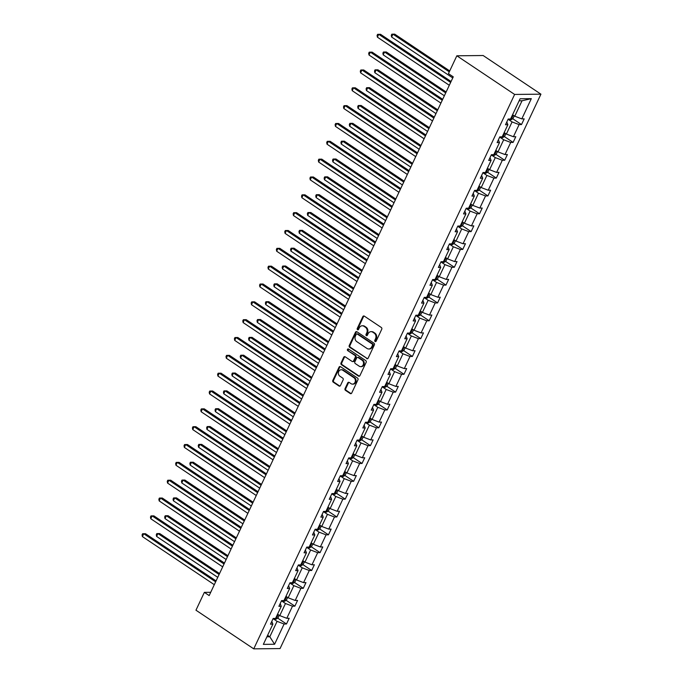 <?xml version="1.0" encoding="UTF-8"?>
<svg xmlns="http://www.w3.org/2000/svg" width="683" height="683" viewBox="0 0 683 683"><rect width="100%" height="100%" fill="white"/><g stroke="black" fill="none" stroke-linecap="round" stroke-linejoin="round"><path stroke-width="1.02" d="M375.104 341.517A0.905 0.76 -90.6 0 0 376.137 341.176L381.746 329.249A1.289 1.084 -90.6 0 0 381.327 327.499L364.312 316.118A1.289 1.084 -90.6 0 0 362.835 316.605L357.226 328.532A0.905 0.76 -90.6 0 0 358.549 329.419L359.275 327.874A4.124 3.466 -90.6 0 1 362.255 325.774A4.124 3.466 -90.6 0 1 363.988 326.303L365.405 327.251A4.124 3.466 -90.6 0 1 366.745 332.869L366.02 334.414A0.905 0.76 -90.6 0 0 367.343 335.293L368.069 333.756A4.124 3.466 -90.6 0 1 371.048 331.656A4.124 3.466 -90.6 0 1 372.781 332.186L374.199 333.133A4.124 3.466 -90.6 0 1 375.539 338.751L374.813 340.288A0.905 0.76 -90.6 0 0 375.104 341.517M371.048 331.656L371.757 331.648A4.124 3.466 -90.6 0 1 373.49 332.177L374.907 333.125A4.124 3.466 -90.6 0 1 376.248 338.742L375.522 340.288A0.905 0.76 -90.6 0 0 375.838 341.526M358.234 329.752A0.905 0.76 -90.6 0 0 358.251 329.769A0.905 0.76 -90.6 0 1 357.935 328.523L357.226 328.532M367.019 335.635A0.905 0.76 -90.6 0 0 367.044 335.643A0.905 0.76 -90.6 0 1 366.728 334.405L366.02 334.414M345.06 388.593A1.289 1.084 -90.6 0 0 345.47 390.352L350.251 393.545A1.289 1.084 -90.6 0 0 351.719 393.049L357.952 379.808A1.289 1.084 -90.6 0 0 357.533 378.058L340.518 366.677A1.289 1.084 -90.6 0 0 339.05 367.164L332.817 380.405A1.289 1.084 -90.6 0 0 333.236 382.164L338.999 386.015A1.289 1.084 -90.6 0 0 340.476 385.528L343.139 379.859A1.289 1.084 -90.6 0 0 342.721 378.109L339.861 376.196A3.449 2.894 -90.6 0 1 338.469 372.329A3.449 2.894 -90.6 0 1 341.235 369.742A3.449 2.894 -90.6 0 1 342.687 370.186L353.888 377.682A3.449 2.894 -90.6 0 1 355.288 381.541A3.449 2.894 -90.6 0 1 352.513 384.128A3.449 2.894 -90.6 0 1 351.062 383.684L349.201 382.437A1.289 1.084 -90.6 0 0 347.724 382.924L345.06 388.593L345.769 388.584A1.289 1.084 -90.6 0 0 346.187 390.343L350.96 393.536A1.289 1.084 -90.6 0 0 351.147 393.63M514.623 94.442L456.842 55.793L448.449 73.627L453.264 76.846L209.169 595.585L204.354 592.366L195.961 610.201L253.743 648.85L514.623 94.442L540.927 94.169L280.047 648.577L253.743 648.85M366.669 358.643A1.289 1.084 -90.6 0 0 368.146 358.148L374.378 344.906A1.289 1.084 -90.6 0 0 373.96 343.156L356.944 331.776A1.289 1.084 -90.6 0 0 355.467 332.262L349.235 345.504A1.289 1.084 -90.6 0 0 349.653 347.263L367.386 358.635A1.289 1.084 -90.6 0 0 367.565 358.729M366.165 362.357L359.932 375.599A1.289 1.084 -90.6 0 1 358.464 376.094L341.44 364.713A1.289 1.084 -90.6 0 1 341.03 362.955L343.694 357.286A1.289 1.084 -90.6 0 1 345.171 356.799L352.069 361.418A1.289 1.084 -90.6 0 0 353.538 360.923L355.314 357.166A1.289 1.084 -90.6 0 0 354.895 355.408L347.707 350.601A0.905 0.76 -90.6 0 1 348.45 349.03L365.746 360.607A1.289 1.084 -90.6 0 1 366.165 362.357M271.8 621.385L272.876 624.134L270.494 624.16L273.183 618.439L275.565 618.414L281.268 606.299L278.886 606.325L281.575 600.605L283.957 600.579L289.66 588.464L287.278 588.481L289.968 582.77L292.35 582.744L298.053 570.621L295.671 570.646L298.36 564.935L300.742 564.909L306.445 552.786L304.063 552.812L306.752 547.1L309.134 547.074L314.837 534.951L312.455 534.977L315.145 529.257L317.527 529.231L323.23 517.116L320.848 517.142L323.537 511.422L325.919 511.396L331.622 499.282L329.24 499.307L331.929 493.587L334.311 493.561L340.014 481.447L337.633 481.472L340.33 475.752L342.704 475.727L348.407 463.603L346.033 463.629L348.723 457.917L351.105 457.892L356.808 445.768L354.426 445.794L357.115 440.083L359.497 440.057L365.2 427.934L362.818 427.959L365.507 422.248L367.889 422.222L373.592 410.099L371.211 410.124L373.9 404.404L376.282 404.379L381.985 392.264L379.603 392.29L382.292 386.569L384.674 386.544L390.377 374.429L387.995 374.455L390.685 368.735L393.066 368.709L398.77 356.594L396.388 356.62L399.077 350.9L401.459 350.874L407.162 338.751L404.78 338.777L407.469 333.065L409.851 333.039L415.554 320.916L413.172 320.942L415.862 315.23L418.244 315.204L423.947 303.081L421.565 303.107L424.254 297.387L426.636 297.37L432.339 285.246L429.957 285.272L432.646 279.552L435.028 279.526L440.731 267.412L438.349 267.437L441.039 261.717L443.421 261.691L449.124 249.577L446.742 249.602L449.44 243.882L451.822 243.857L457.525 231.742L455.143 231.759L457.832 226.047L460.214 226.022L465.917 213.899L463.535 213.924L466.224 208.213L468.606 208.187L474.309 196.064L471.927 196.089L474.617 190.378L476.999 190.352L482.702 178.229L480.32 178.254L483.009 172.534L485.391 172.517L491.094 160.394L488.712 160.42L491.401 154.7L493.783 154.674L499.486 142.559L497.104 142.585L499.794 136.865L502.176 136.839L507.879 124.724L505.497 124.75L508.186 119.03L510.568 119.004L520.087 98.77L531.323 98.651L521.803 118.885L524.185 118.859L521.496 124.579L519.114 124.605L513.411 136.728L515.793 136.702L513.095 142.414L510.713 142.44L505.01 154.563L507.392 154.537L504.703 160.249L502.321 160.274L496.618 172.398L499 172.372L496.31 178.092L493.929 178.109L488.225 190.233L490.607 190.207L487.918 195.927L485.536 195.953L479.833 208.067L482.215 208.042L479.526 213.762L477.144 213.788L471.441 225.902L473.823 225.877L471.133 231.597L468.751 231.622L463.048 243.737L465.43 243.72L462.741 249.432L460.359 249.457L454.656 261.58L457.038 261.555L454.349 267.266L451.967 267.292L446.264 279.415L448.646 279.39L445.956 285.101L443.574 285.127L437.871 297.25L440.253 297.225L437.564 302.945L435.182 302.962L429.479 315.085L431.861 315.059L429.172 320.779L426.79 320.805L421.087 332.92L423.469 332.894L420.779 338.614L418.397 338.64L412.694 350.755L415.076 350.729L412.378 356.449L410.005 356.475L404.302 368.589L406.675 368.572L403.986 374.284L401.604 374.31L395.901 386.433L398.283 386.407L395.594 392.119L393.212 392.144L387.509 404.268L389.891 404.242L387.201 409.954L384.819 409.979L379.116 422.103L381.498 422.077L378.809 427.797L376.427 427.814L370.724 439.937L373.106 439.912L370.417 445.632L368.035 445.658L362.332 457.772L364.713 457.747L362.024 463.467L359.642 463.492L353.939 475.607L356.321 475.581L353.632 481.302L351.25 481.327L345.547 493.442L347.929 493.425L345.239 499.136L342.857 499.162L337.154 511.285L339.536 511.26L336.847 516.971L334.465 516.997L328.762 529.12L331.144 529.094L328.455 534.806L326.073 534.832L320.37 546.955L322.752 546.929L320.062 552.649L317.68 552.675L311.977 564.79L314.359 564.764L311.67 570.484L309.288 570.51L303.585 582.625L305.967 582.599L303.269 588.319L300.896 588.345L295.193 600.459L297.566 600.434L294.877 606.154L292.495 606.18L286.792 618.303L289.174 618.277L286.484 623.989L284.102 624.014L274.583 644.257L263.348 644.368L272.876 624.134M281.473 600.827L285.468 603.507L279.765 615.622L277.571 614.154M279.765 615.622L286.792 618.303M285.468 603.507L292.495 606.18M280.192 603.55L281.268 606.299M289.865 582.992L293.861 585.673L288.158 597.787L285.964 596.319M288.158 597.787L295.193 600.459M293.861 585.673L300.896 588.345M288.585 585.715L289.66 588.464M298.258 565.157L302.253 567.829L296.55 579.952L294.356 578.484M296.55 579.952L303.585 582.625M302.253 567.829L309.288 570.51M296.977 567.872L298.053 570.621M306.65 547.322L310.645 549.994L304.942 562.118L302.748 560.649M304.942 562.118L311.977 564.79M310.645 549.994L317.68 552.675M305.369 550.037L306.445 552.786M315.042 529.487L319.038 532.159L313.335 544.283L311.141 542.814M313.335 544.283L320.37 546.955M319.038 532.159L326.073 534.832M313.762 532.202L314.837 534.951M323.435 511.652L327.43 514.325L321.727 526.448L319.533 524.971M321.727 526.448L328.762 529.12M327.43 514.325L334.465 516.997M322.154 514.367L323.23 517.116M331.827 493.818L335.823 496.49L330.12 508.604L327.925 507.136M330.12 508.604L337.154 511.285M335.823 496.49L342.857 499.162M330.546 496.532L331.622 499.282M340.219 475.974L344.223 478.655L338.52 490.77L336.318 489.301M338.52 490.77L345.547 493.442M344.223 478.655L351.25 481.327M338.939 478.698L340.014 481.447M348.612 458.139L352.616 460.82L346.913 472.935L344.71 471.466M346.913 472.935L353.939 475.607M352.616 460.82L359.642 463.492M347.331 460.863L348.407 463.603M357.004 440.304L361.008 442.977L355.305 455.1L353.102 453.632M355.305 455.1L362.332 457.772M361.008 442.977L368.035 445.658M355.723 443.019L356.808 445.768M365.396 422.47L369.401 425.142L363.697 437.265L361.495 435.797M363.697 437.265L370.724 439.937M369.401 425.142L376.427 427.814M364.124 425.185L365.2 427.934M373.789 404.635L377.793 407.307L372.09 419.43L369.896 417.962M372.09 419.43L379.116 422.103M377.793 407.307L384.819 409.979M372.517 407.35L373.592 410.099M382.19 386.8L386.185 389.472L380.482 401.587L378.288 400.118M380.482 401.587L387.509 404.268M386.185 389.472L393.212 392.144M380.909 389.515L381.985 392.264M390.582 368.957L394.578 371.637L388.875 383.752L386.68 382.284M388.875 383.752L395.901 386.433M394.578 371.637L401.604 374.31M389.301 371.68L390.377 374.429M398.974 351.122L402.97 353.803L397.267 365.917L395.073 364.449M397.267 365.917L404.302 368.589M402.97 353.803L410.005 356.475M397.694 353.845L398.77 356.594M407.367 333.287L411.362 335.959L405.659 348.082L403.465 346.614M405.659 348.082L412.694 350.755M411.362 335.959L418.397 338.64M406.086 336.01L407.162 338.751M415.759 315.452L419.755 318.124L414.052 330.248L411.858 328.779M414.052 330.248L421.087 332.92M419.755 318.124L426.79 320.805M414.479 318.167L415.554 320.916M424.152 297.617L428.147 300.289L422.444 312.413L420.25 310.944M422.444 312.413L429.479 315.085M428.147 300.289L435.182 302.962M422.871 300.332L423.947 303.081M432.544 279.782L436.539 282.455L430.836 294.578L428.642 293.109M430.836 294.578L437.871 297.25M436.539 282.455L443.574 285.127M431.263 282.497L432.339 285.246M440.936 261.948L444.932 264.62L439.229 276.735L437.035 275.266M439.229 276.735L446.264 279.415M444.932 264.62L451.967 267.292M439.656 264.663L440.731 267.412M449.329 244.104L453.333 246.785L447.63 258.9L445.427 257.431M447.63 258.9L454.656 261.58M453.333 246.785L460.359 249.457M448.048 246.828L449.124 249.577M457.721 226.269L461.725 228.95L456.022 241.065L453.819 239.596M456.022 241.065L463.048 243.737M461.725 228.95L468.751 231.622M456.44 228.993L457.525 231.742M466.113 208.435L470.117 211.107L464.414 223.23L462.212 221.762M464.414 223.23L471.441 225.902M470.117 211.107L477.144 213.788M464.833 211.158L465.917 213.899M474.506 190.6L478.51 193.272L472.807 205.395L470.613 203.927M472.807 205.395L479.833 208.067M478.51 193.272L485.536 195.953M473.234 193.315L474.309 196.064M482.898 172.765L486.902 175.437L481.199 187.56L479.005 186.092M481.199 187.56L488.225 190.233M486.902 175.437L493.929 178.109M481.626 175.48L482.702 178.229M491.299 154.93L495.295 157.602L489.591 169.726L487.397 168.249M489.591 169.726L496.618 172.398M495.295 157.602L502.321 160.274M490.018 157.645L491.094 160.394M499.691 137.095L503.687 139.767L497.984 151.882L495.79 150.414M497.984 151.882L505.01 154.563M503.687 139.767L510.713 142.44M498.411 139.81L499.486 142.559M508.084 119.252L512.079 121.933L506.376 134.047L504.182 132.579M506.376 134.047L513.411 136.728M512.079 121.933L519.114 124.605M506.803 121.975L507.879 124.724M531.323 98.651L522.034 100.777L514.769 116.212L512.574 114.744M514.769 116.212L521.803 118.885M456.842 55.793L483.146 55.519L540.927 94.169M210.714 592.298L204.354 592.366M266.908 636.804L269.811 636.778L277.076 621.342L273.072 618.67M267.616 635.31L269.811 636.778L274.583 644.257M522.034 100.777L519.131 100.811M277.076 621.342L284.102 624.014M512.762 118.74L521.496 124.579M504.37 136.574L513.095 142.414M495.969 154.409L504.703 160.249M487.577 172.244L496.31 178.092M479.184 190.079L487.918 195.927M470.792 207.922L479.526 213.762M462.4 225.757L471.133 231.597M454.007 243.592L462.741 249.432M445.615 261.427L454.349 267.266M437.222 279.262L445.956 285.101M428.83 297.096L437.564 302.945M420.438 314.94L429.172 320.779M412.045 332.775L420.779 338.614M403.653 350.61L412.378 356.449M395.261 368.444L403.986 374.284M386.86 386.279L395.594 392.119M378.467 404.114L387.201 409.954M370.075 421.949L378.809 427.797M361.683 439.792L370.417 445.632M353.29 457.627L362.024 463.467M344.898 475.462L353.632 481.302M336.506 493.297L345.239 499.136M328.113 511.132L336.847 516.971M319.721 528.966L328.455 534.806M311.328 546.801L320.062 552.649M302.936 564.645L311.67 570.484M294.544 582.479L303.269 588.319M286.151 600.314L294.877 606.154M277.75 618.149L286.484 623.989M362.255 325.774L362.972 325.765A4.124 3.466 -90.6 0 1 364.705 326.295L366.122 327.242A4.124 3.466 -90.6 0 1 367.454 332.86L366.728 334.405M364.124 316.016A1.289 1.084 -90.6 0 0 363.552 316.596L357.935 328.523M356.757 331.673A1.289 1.084 -90.6 0 0 356.185 332.254L349.952 345.496A1.289 1.084 -90.6 0 0 350.37 347.254L367.386 358.635M372.474 345.256A0.905 0.76 -90.6 0 0 372.184 344.027L357.243 334.038A0.905 0.76 -90.6 0 0 356.21 334.38L355.45 336.01A4.124 3.466 -90.6 0 0 356.782 341.62L366.993 348.45A4.124 3.466 -90.6 0 0 368.726 348.979A4.124 3.466 -90.6 0 0 371.706 346.887L372.474 345.256L373.183 345.248A0.905 0.76 -90.6 0 0 372.892 344.019L372.184 344.027M356.868 333.919L357.576 333.919A0.905 0.76 -90.6 0 1 357.952 334.03L372.892 344.019M368.726 348.979L369.435 348.979A4.124 3.466 -90.6 0 0 372.414 346.879L371.706 346.887M373.183 345.248L372.414 346.879M344.983 356.697A1.289 1.084 -90.6 0 0 344.403 357.277L341.739 362.946A1.289 1.084 -90.6 0 0 342.157 364.705L359.173 376.085A1.289 1.084 -90.6 0 0 359.352 376.179M352.607 361.58L353.324 361.572A1.289 1.084 -90.6 0 0 354.255 360.914L356.022 357.158A1.289 1.084 -90.6 0 0 355.604 355.399L347.707 350.601M348.424 349.022A0.905 0.76 -90.6 0 0 348.424 350.601M359.232 366.208A3.449 2.894 -90.6 0 0 360.675 366.651A3.449 2.894 -90.6 0 0 363.45 364.065A3.449 2.894 -90.6 0 0 362.058 360.197L358.105 357.559A1.289 1.084 -90.6 0 0 356.637 358.046L354.861 361.811A1.289 1.084 -90.6 0 0 355.28 363.561L359.232 366.208M360.675 366.651L361.392 366.643A3.449 2.894 -90.6 0 0 364.159 364.056A3.449 2.894 -90.6 0 0 362.767 360.189L362.058 360.197M357.568 357.397L358.276 357.388A1.289 1.084 -90.6 0 1 358.823 357.55L362.767 360.189M349.013 382.343A1.289 1.084 -90.6 0 0 348.432 382.924L345.769 388.584M352.513 384.128L353.222 384.119A3.449 2.894 -90.6 0 0 355.997 381.541A3.449 2.894 -90.6 0 0 354.597 377.673L353.888 377.682M341.235 369.742L341.952 369.742A3.449 2.894 -90.6 0 1 343.395 370.186L354.597 377.673M340.339 366.575A1.289 1.084 -90.6 0 0 339.758 367.155L333.526 380.397A1.289 1.084 -90.6 0 0 333.944 382.156L339.707 386.015A1.289 1.084 -90.6 0 0 339.895 386.108M514.265 115.871L512.976 118.611L511.012 119.773A3.475 0.939 -154.8 0 1 508.357 119.03M449.721 70.93L394.731 34.15L392.956 34.167L391.607 37.027L452.761 77.93M511.277 117.502A3.475 0.939 25.2 0 0 511.388 117.519L512.028 116.153A3.475 0.939 -154.8 0 1 511.926 116.127M449.286 71.852L392.956 34.167L391.829 34.184L391.291 35.328L391.607 37.027M451.079 81.499L380.516 34.295L378.732 34.321L450.643 82.421M377.392 37.172L377.076 35.473L377.614 34.329L378.732 34.321L377.392 37.172L449.303 85.281M505.872 133.714L504.583 136.446L502.62 137.607A3.475 0.939 -154.8 0 1 499.965 136.865M446.144 91.992L386.339 51.985L384.563 52.002L383.214 54.862L444.368 95.765M502.995 135.362L502.901 135.302A3.475 0.939 25.2 0 0 502.995 135.362L503.636 133.988A3.475 0.939 -154.8 0 1 503.533 133.962M445.709 92.905L384.563 52.002L383.436 52.019L382.898 53.163L383.214 54.862M497.48 151.549L496.191 154.281L494.227 155.442A3.475 0.939 -154.8 0 1 491.564 154.7M437.752 109.826L377.947 69.82L376.171 69.837L374.822 72.697L435.976 113.6M494.492 153.171A3.475 0.939 25.2 0 0 494.603 153.197L495.243 151.822A3.475 0.939 -154.8 0 1 495.132 151.797M437.316 110.748L376.171 69.837L375.044 69.854L374.506 70.998L374.822 72.697M442.686 99.334L372.115 52.13L370.34 52.156L442.251 100.256M368.999 55.007L368.683 53.308L369.221 52.164L370.34 52.156L368.999 55.007L440.911 103.116M434.294 117.169L363.723 69.973L361.947 69.99L433.859 118.091M360.607 72.85L360.291 71.143L360.829 70.008L361.947 69.99L360.607 72.85L432.518 120.951M489.088 169.384L487.799 172.116L485.835 173.277A3.475 0.939 -154.8 0 1 483.171 172.534M429.359 127.661L369.554 87.655L367.77 87.68L366.43 90.532L427.575 131.443M486.1 171.006A3.475 0.939 25.2 0 0 486.202 171.032L486.851 169.657A3.475 0.939 -154.8 0 1 486.74 169.64M428.924 128.583L367.77 87.68L366.651 87.689L366.114 88.833L366.43 90.532M425.902 135.012L355.331 87.808L353.555 87.825L425.466 135.926M352.215 90.685L351.899 88.986L352.437 87.842L353.555 87.825L352.215 90.685L424.126 138.786M480.687 187.219L479.406 189.959L477.443 191.112A3.475 0.939 -154.8 0 1 474.779 190.369M420.967 145.496L361.162 105.498L359.378 105.515L358.037 108.375L419.183 149.278M477.707 188.841A3.475 0.939 25.2 0 0 477.81 188.867L478.459 187.492A3.475 0.939 -154.8 0 1 478.348 187.475M420.532 146.418L359.378 105.515L358.259 105.523L357.721 106.668L358.037 108.375M417.509 152.847L346.938 105.643L345.163 105.66L417.074 153.76M343.822 108.52L343.506 106.821L344.044 105.677L345.163 105.66L343.822 108.52L415.725 156.62M472.295 205.054L471.014 207.794L469.05 208.947A3.475 0.939 -154.8 0 1 466.387 208.213M412.566 163.331L352.761 123.333L350.985 123.35L349.645 126.21L410.79 167.113M469.315 206.684A3.475 0.939 25.2 0 0 469.417 206.701L470.066 205.335A3.475 0.939 -154.8 0 1 469.955 205.31M412.139 164.253L350.985 123.35L349.867 123.367L349.329 124.511L349.645 126.21M409.117 170.682L338.546 123.478L336.77 123.495L408.682 171.595M335.421 126.355L335.114 124.656L335.652 123.512L336.77 123.495L335.421 126.355L407.333 174.455M463.902 222.889L462.613 225.629L460.658 226.782A3.475 0.939 -154.8 0 1 457.994 226.047M404.174 181.174L344.369 141.168L342.593 141.185L341.252 144.045L402.398 184.948M460.923 224.519A3.475 0.939 25.2 0 0 461.025 224.536L461.674 223.17A3.475 0.939 -154.8 0 1 461.563 223.145M403.747 182.088L342.593 141.185L341.474 141.202L340.937 142.346L341.252 144.045M400.716 188.517L330.154 141.313L328.378 141.33L400.289 189.439M327.029 144.19L326.713 142.491L327.251 141.347L328.378 141.33L327.029 144.19L398.94 192.29M455.51 240.723L454.221 243.464L452.266 244.625A3.475 0.939 -154.8 0 1 449.602 243.882M395.781 199.009L335.976 159.002L334.2 159.019L332.86 161.88L394.006 202.783M452.522 242.354A3.475 0.939 25.2 0 0 452.633 242.38L453.281 241.005A3.475 0.939 -154.8 0 1 453.17 240.979M395.355 199.923L334.2 159.019L333.082 159.037L332.544 160.181L332.86 161.88M392.324 206.351L321.761 159.148L319.986 159.173L391.897 207.273M318.637 162.025L318.321 160.326L318.859 159.182L319.986 159.173L318.637 162.025L390.548 210.133M447.117 258.567L445.828 261.299L443.873 262.46A3.475 0.939 -154.8 0 1 441.209 261.717M387.389 216.844L327.584 176.837L325.808 176.854L324.468 179.714L385.613 220.618M444.129 260.189A3.475 0.939 25.2 0 0 444.24 260.214L444.889 258.84A3.475 0.939 -154.8 0 1 444.778 258.814M386.962 217.757L325.808 176.854L324.69 176.871L324.152 178.015L324.468 179.714M383.931 224.186L313.369 176.991L311.593 177.008L383.505 225.108M310.244 179.868L309.928 178.161L310.466 177.017L311.593 177.008L310.244 179.868L382.156 227.968M438.725 276.402L437.436 279.134L435.481 280.295A3.475 0.939 -154.8 0 1 432.817 279.552M378.997 234.679L319.192 194.672L317.416 194.698L316.067 197.549L377.221 238.452M435.737 278.024A3.475 0.939 25.2 0 0 435.848 278.049L436.497 276.675A3.475 0.939 -154.8 0 1 436.386 276.658M378.561 235.601L317.416 194.698L316.297 194.706L315.751 195.85L316.067 197.549M430.333 294.236L429.044 296.968L427.088 298.13A3.475 0.939 -154.8 0 1 424.425 297.387M370.604 252.514L310.799 212.507L309.023 212.533L307.674 215.384L368.829 256.296M427.345 295.859A3.475 0.939 25.2 0 0 427.456 295.884L428.104 294.51A3.475 0.939 -154.8 0 1 427.993 294.493M370.169 253.436L309.023 212.533L307.896 212.541L307.359 213.685L307.674 215.384M421.94 312.071L420.651 314.812L418.688 315.964A3.475 0.939 -154.8 0 1 416.032 315.222M362.212 270.348L302.407 230.35L300.631 230.367L299.282 233.227L360.436 274.131M418.952 313.702A3.475 0.939 25.2 0 0 419.063 313.719L419.704 312.344A3.475 0.939 -154.8 0 1 419.601 312.327M361.777 271.271L300.631 230.367L299.504 230.384L298.966 231.52L299.282 233.227M413.548 329.906L412.259 332.647L410.295 333.799A3.475 0.939 -154.8 0 1 407.64 333.065M353.82 288.192L294.014 248.185L292.239 248.202L290.89 251.062L352.044 291.965M410.56 331.537A3.475 0.939 25.2 0 0 410.671 331.554L411.311 330.188A3.475 0.939 -154.8 0 1 411.209 330.162M353.384 289.105L292.239 248.202L291.112 248.219L290.574 249.363L290.89 251.062M405.156 347.741L403.866 350.481L401.903 351.634A3.475 0.939 -154.8 0 1 399.248 350.9M345.427 306.027L285.622 266.02L283.846 266.037L282.497 268.897L343.651 309.8M402.167 349.372A3.475 0.939 25.2 0 0 402.278 349.389L402.919 348.023A3.475 0.939 -154.8 0 1 402.816 347.997M344.992 306.94L283.846 266.037L282.719 266.054L282.181 267.198L282.497 268.897M396.763 365.576L395.474 368.316L393.51 369.477A3.475 0.939 -154.8 0 1 390.855 368.735M337.035 323.862L277.23 283.855L275.454 283.872L274.105 286.732L335.259 327.635M393.775 367.206A3.475 0.939 25.2 0 0 393.886 367.232L394.526 365.857A3.475 0.939 -154.8 0 1 394.424 365.832M336.599 324.775L275.454 283.872L274.327 283.889L273.789 285.033L274.105 286.732M388.371 383.419L387.082 386.151L385.118 387.312A3.475 0.939 -154.8 0 1 382.454 386.569M328.643 341.696L268.837 301.69L267.062 301.707L265.713 304.567L326.858 345.47M385.383 385.041A3.475 0.939 25.2 0 0 385.494 385.067L386.134 383.692A3.475 0.939 -154.8 0 1 386.023 383.667M328.207 342.618L267.062 301.707L265.935 301.724L265.397 302.868L265.713 304.567M379.979 401.254L378.689 403.986L376.726 405.147A3.475 0.939 -154.8 0 1 374.062 404.404M320.25 359.531L260.445 319.524L258.661 319.55L257.32 322.402L318.466 363.305M376.99 402.876A3.475 0.939 25.2 0 0 377.093 402.902L377.742 401.527A3.475 0.939 -154.8 0 1 377.631 401.51M319.815 360.453L258.661 319.55L257.542 319.559L257.004 320.703L257.32 322.402M371.578 419.089L370.297 421.821L368.333 422.982A3.475 0.939 -154.8 0 1 365.67 422.239M311.849 377.366L252.053 337.368L250.268 337.385L248.928 340.236L310.073 381.148M368.598 420.711A3.475 0.939 25.2 0 0 368.7 420.737L369.349 419.362A3.475 0.939 -154.8 0 1 369.238 419.345M311.422 378.288L250.268 337.385L249.15 337.393L248.612 338.537L248.928 340.236M363.185 436.924L361.896 439.664L359.941 440.817A3.475 0.939 -154.8 0 1 357.277 440.074M303.457 395.201L243.652 355.203L241.876 355.22L240.536 358.08L301.681 398.983M360.206 438.554A3.475 0.939 25.2 0 0 360.308 438.571L360.957 437.197A3.475 0.939 -154.8 0 1 360.846 437.18M303.03 396.123L241.876 355.22L240.757 355.237L240.22 356.372L240.536 358.08M375.539 242.03L304.977 194.826L303.201 194.843L375.112 242.943M301.852 197.703L301.536 195.995L302.074 194.86L303.201 194.843L301.852 197.703L373.763 245.803M367.147 259.864L296.584 212.661L294.808 212.678L366.72 260.778M293.459 215.538L293.144 213.839L293.681 212.695L294.808 212.678L293.459 215.538L365.371 263.638M358.754 277.699L288.192 230.495L286.416 230.512L358.319 278.613M285.067 233.373L284.751 231.674L285.289 230.53L286.416 230.512L285.067 233.373L356.978 281.473M350.362 295.534L279.799 248.33L278.015 248.347L349.927 296.456M276.675 251.207L276.359 249.508L276.897 248.364L278.015 248.347L276.675 251.207L348.586 299.308M341.97 313.369L271.407 266.165L269.623 266.182L341.534 314.291M268.282 269.042L267.967 267.343L268.504 266.199L269.623 266.182L268.282 269.042L340.194 317.143M333.577 331.204L263.006 284L261.23 284.026L333.142 332.126M259.89 286.877L259.574 285.178L260.112 284.034L261.23 284.026L259.89 286.877L331.801 334.986M325.185 349.039L254.614 301.843L252.838 301.86L324.749 349.961M251.498 304.72L251.182 303.013L251.72 301.869L252.838 301.86L251.498 304.72L323.409 352.821M316.792 366.882L246.221 319.678L244.446 319.695L316.357 367.796M243.105 322.555L242.789 320.856L243.327 319.712L244.446 319.695L243.105 322.555L315.017 370.656M308.4 384.717L237.829 337.513L236.053 337.53L307.965 385.63M234.713 340.39L234.397 338.691L234.935 337.547L236.053 337.53L234.713 340.39L306.616 388.49M300.008 402.552L229.437 355.348L227.661 355.365L299.572 403.465M226.312 358.225L225.996 356.526L226.543 355.382L227.661 355.365L226.312 358.225L298.223 406.325M354.793 454.758L353.504 457.499L351.549 458.652A3.475 0.939 -154.8 0 1 348.885 457.917M295.065 413.044L235.259 373.038L233.484 373.055L232.143 375.915L293.289 416.818M351.805 456.389A3.475 0.939 25.2 0 0 351.916 456.406L352.565 455.04A3.475 0.939 -154.8 0 1 352.454 455.015M294.638 413.958L233.484 373.055L232.365 373.072L231.827 374.216L232.143 375.915M291.607 420.387L221.044 373.183L219.269 373.2L291.18 421.309M217.92 376.06L217.604 374.361L218.142 373.217L219.269 373.2L217.92 376.06L289.831 424.16M346.401 472.593L345.111 475.334L343.156 476.495A3.475 0.939 -154.8 0 1 340.493 475.752M286.672 430.879L226.867 390.872L225.091 390.889L223.751 393.75L284.896 434.653M343.412 474.224A3.475 0.939 25.2 0 0 343.523 474.241L344.172 472.875A3.475 0.939 -154.8 0 1 344.061 472.849M286.245 431.793L225.091 390.889L223.973 390.907L223.435 392.051L223.751 393.75M283.214 438.221L212.652 391.017L210.876 391.035L282.788 439.143M209.527 393.895L209.211 392.196L209.749 391.052L210.876 391.035L209.527 393.895L281.439 441.995M338.008 490.428L336.719 493.169L334.764 494.33A3.475 0.939 -154.8 0 1 332.1 493.587M278.28 448.714L218.475 408.707L216.699 408.724L215.35 411.584L276.504 452.488M335.02 492.059A3.475 0.939 25.2 0 0 335.131 492.084L335.78 490.71A3.475 0.939 -154.8 0 1 335.669 490.684M277.853 449.627L216.699 408.724L215.58 408.741L215.043 409.885L215.35 411.584M274.822 456.056L204.26 408.852L202.484 408.878L274.395 456.978M201.135 411.729L200.819 410.031L201.357 408.886L202.484 408.878L201.135 411.729L273.046 459.838M329.616 508.272L328.327 511.004L326.372 512.165A3.475 0.939 -154.8 0 1 323.708 511.422M269.887 466.549L210.082 426.542L208.306 426.559L206.958 429.419L268.112 470.322M326.628 509.894A3.475 0.939 25.2 0 0 326.739 509.919L327.388 508.545A3.475 0.939 -154.8 0 1 327.277 508.519M269.452 467.471L208.306 426.559L207.18 426.576L206.642 427.72L206.958 429.419M266.43 473.891L195.867 426.696L194.092 426.713L266.003 474.813M192.743 429.573L192.427 427.865L192.965 426.721L194.092 426.713L192.743 429.573L264.654 477.673M321.223 526.106L319.934 528.838L317.979 529.999A3.475 0.939 -154.8 0 1 315.315 529.257M261.495 484.384L201.69 444.377L199.914 444.402L198.565 447.254L259.719 488.157M318.235 527.728A3.475 0.939 25.2 0 0 318.346 527.754L318.995 526.38A3.475 0.939 -154.8 0 1 318.884 526.362M261.06 485.306L199.914 444.402L198.787 444.411L198.249 445.555L198.565 447.254M258.037 491.734L187.475 444.531L185.699 444.548L257.611 492.648M184.35 447.408L184.034 445.709L184.572 444.565L185.699 444.548L184.35 447.408L256.262 495.508M312.831 543.941L311.542 546.682L309.578 547.834A3.475 0.939 -154.8 0 1 306.923 547.092M253.103 502.218L193.298 462.22L191.522 462.237L190.173 465.097L251.327 506.001M309.843 545.563A3.475 0.939 25.2 0 0 309.954 545.589L310.594 544.214A3.475 0.939 -154.8 0 1 310.492 544.197M252.667 503.14L191.522 462.237L190.395 462.246L189.857 463.39L190.173 465.097M249.645 509.569L179.083 462.365L177.298 462.382L249.21 510.483M175.958 465.243L175.642 463.544L176.18 462.4L177.298 462.382L175.958 465.243L247.869 513.343M304.439 561.776L303.15 564.517L301.186 565.669A3.475 0.939 -154.8 0 1 298.531 564.926M244.71 520.053L184.905 480.055L183.129 480.072L181.78 482.932L242.935 523.835M301.451 563.407A3.475 0.939 25.2 0 0 301.562 563.424L302.202 562.049A3.475 0.939 -154.8 0 1 302.099 562.032M244.275 520.975L183.129 480.072L182.002 480.089L181.465 481.233L181.78 482.932M241.253 527.404L170.69 480.2L168.906 480.217L240.817 528.318M167.566 483.077L167.25 481.378L167.787 480.234L168.906 480.217L167.566 483.077L239.477 531.178M296.046 579.611L294.757 582.351L292.794 583.504A3.475 0.939 -154.8 0 1 290.138 582.77M236.318 537.897L176.513 497.89L174.737 497.907L173.388 500.767L234.542 541.67M293.058 581.242A3.475 0.939 25.2 0 0 293.169 581.259L293.81 579.893A3.475 0.939 -154.8 0 1 293.707 579.867M235.883 538.81L174.737 497.907L173.61 497.924L173.072 499.068L173.388 500.767M232.86 545.239L162.289 498.035L160.514 498.052L232.425 546.161M159.173 500.912L158.857 499.213L159.395 498.069L160.514 498.052L159.173 500.912L231.085 549.012M287.654 597.446L286.365 600.186L284.401 601.347A3.475 0.939 -154.8 0 1 281.746 600.605M227.926 555.731L168.12 515.725L166.345 515.742L164.996 518.602L226.15 559.505M284.666 599.076A3.475 0.939 25.2 0 0 284.777 599.093L285.417 597.727A3.475 0.939 -154.8 0 1 285.306 597.702M227.49 556.645L166.345 515.742L165.218 515.759L164.68 516.903L164.996 518.602M224.468 563.074L153.897 515.87L152.121 515.896L224.033 563.996M150.781 518.747L150.465 517.048L151.003 515.904L152.121 515.896L150.781 518.747L222.692 566.856M279.262 615.289L277.972 618.021L276.009 619.182A3.475 0.939 -154.8 0 1 273.345 618.439M219.533 573.566L159.728 533.56L157.944 533.577L156.603 536.437L217.749 577.34M276.274 616.911A3.475 0.939 25.2 0 0 276.384 616.937L277.025 615.562A3.475 0.939 -154.8 0 1 276.914 615.537M219.098 574.48L157.944 533.577L156.825 533.594L156.287 534.738L156.603 536.437M216.076 580.909L145.505 533.713L143.729 533.73L215.64 581.831M142.388 536.582L142.073 534.883L142.61 533.739L143.729 533.73L142.388 536.582L214.3 584.691M376.248 338.742L375.539 338.751M374.907 333.125L374.199 333.133M373.49 332.177L372.781 332.186M367.454 332.86L366.745 332.869M366.122 327.242L365.405 327.251M364.705 326.295L363.988 326.303M363.552 316.596L362.835 316.605M375.522 340.288L374.813 340.288M350.37 347.254L349.653 347.263M349.952 345.496L349.235 345.504M356.185 332.254L355.467 332.262M357.952 334.03L357.243 334.038M359.173 376.085L358.464 376.094M342.157 364.705L341.44 364.713M341.739 362.946L341.03 362.955M344.403 357.277L343.694 357.286M354.255 360.914L353.538 360.923M356.022 357.158L355.314 357.166M355.604 355.399L354.895 355.408M358.823 357.55L358.105 357.559M348.432 382.924L347.724 382.924M343.395 370.186L342.687 370.186M339.707 386.015L338.999 386.015M333.944 382.156L333.236 382.164M333.526 380.397L332.817 380.405M339.758 367.155L339.05 367.164M350.96 393.536L350.251 393.545M346.187 390.343L345.47 390.352M511.063 119.738L513.215 115.171M502.671 137.573L504.822 133.006M494.279 155.408L496.43 150.841M485.886 173.251L488.038 168.684M477.494 191.086L479.645 186.519M469.101 208.921L471.244 204.354M460.709 226.756L462.852 222.188M452.317 244.591L454.46 240.023M443.916 262.426L446.067 257.858M435.523 280.269L437.675 275.701M427.131 298.104L429.283 293.536M418.739 315.939L420.89 311.371M410.346 333.774L412.498 329.206M401.954 351.608L404.105 347.041M393.562 369.443L395.713 364.876M385.169 387.278L387.321 382.711M376.777 405.121L378.928 400.554M368.385 422.956L370.536 418.389M359.992 440.791L362.135 436.224M351.6 458.626L353.743 454.058M343.207 476.461L345.35 471.893M334.807 494.296L336.958 489.728M326.414 512.13L328.566 507.563M318.022 529.974L320.173 525.406M309.63 547.809L311.781 543.241M301.237 565.644L303.389 561.076M292.845 583.478L294.996 578.911M284.452 601.313L286.604 596.746M276.06 619.148L278.212 614.58"/></g></svg>
